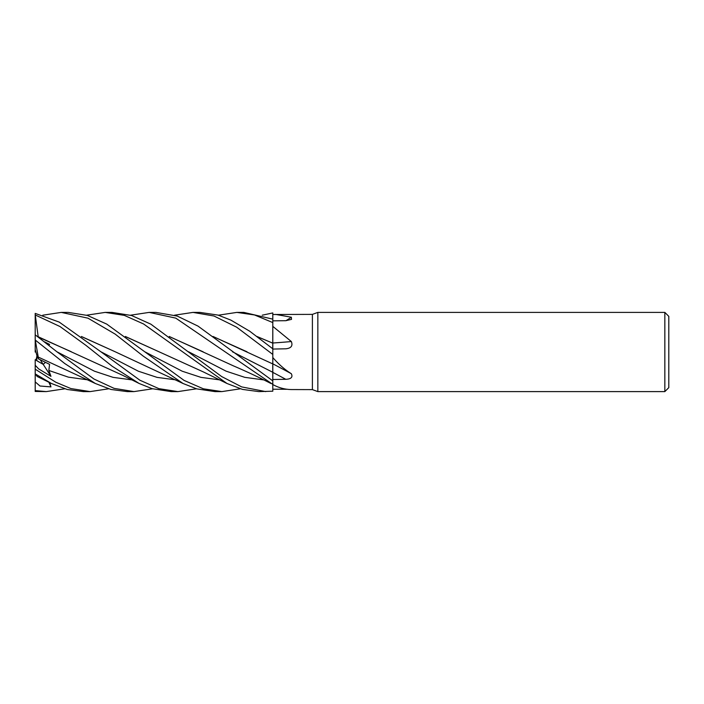 <?xml version="1.0" encoding="UTF-8"?>
<svg xmlns="http://www.w3.org/2000/svg" width="704" height="704" viewBox="0 0 704 704"><rect width="100%" height="100%" fill="white"/><g stroke="black" fill="none" stroke-linecap="round" stroke-linejoin="round"><path stroke-width="1.06" d="M664.84 391.6L664.84 312.4L668.8 316.36L668.8 387.64L664.84 391.6L317.838 391.6L312.4 389.62L291.342 389.558C284.9 389.462 278.722 387.79 272.8 384.542L272.747 369.802M272.738 367.84L272.738 366.52M272.756 363.282L272.765 362.032M174.539 315.198L193.01 312.4L213.981 315.999L236.658 327.193L272.8 354.429L272.8 314.494L312.4 314.38L317.838 312.4L664.84 312.4M272.738 347.794L272.738 344.934M256.942 336.477L272.747 343.147L272.8 321.974M272.774 319.132L272.8 314.494M312.4 389.62L312.4 314.38M275.449 314.38L291.342 317.222L291.526 319.37L285.78 320.698L272.8 320.848M272.8 326.366L291.342 341.537C293.005 345.84 291.148 348.26 285.78 348.797L272.8 349.061M286.387 348.762L285.78 348.797M213.066 336.477L272.8 363.933L272.8 354.376M272.8 357.544C278.722 364.329 284.9 369.732 291.342 373.727C293.005 377.194 291.148 379.051 285.78 379.306L272.8 379.491L272.8 380.864L198.009 326.11L177.223 316.07L155.945 312.4L149.151 312.4L175.754 318.12L272.8 384.384M317.838 391.6L317.838 312.4M36.784 354.93L37.356 357.122L36.784 354.93M108.583 388.802L90.112 391.6L70.902 388.564L55.792 382.237L35.2 369.178L35.2 365.253L38.562 368.834L50.961 376.341L43.208 364.382L45.452 362.358L43.208 364.373L36.784 360.686L36.784 356.277M287.681 389.286L272.8 389.215L272.8 391.151L272.774 384.375L272.8 391.195L259.09 391.6M272.8 389.954L272.8 391.195M285.78 379.306A668.659 269.773 -163.7 0 0 272.8 372.381L272.8 379.491M272.8 364.258L272.8 363.563M272.8 363.818A669.011 269.914 -163.7 0 1 291.342 373.727M272.738 365.165L272.8 380.838L272.8 363.739M257.198 336.67L272.8 343.147L272.8 340.798M272.8 343.006A669.011 291.113 -163.4 0 0 291.342 341.537M286.018 320.69A669.011 632.922 -127.7 0 0 291.342 317.222M272.765 337.542L272.8 343.094M35.2 365.253L35.2 359.7L43.208 364.382L40.234 359.779M36.784 356.99L35.842 360.105M35.2 352.035L35.842 351.586L35.2 352.053L35.2 313.394L59.233 322.106L100.883 351.771L138.345 371.21L157.071 377.379L175.798 379.87M105.371 312.4L112.033 312.4L105.186 312.4L124.335 315.374L143.59 323.981L227.005 383.495L242.493 389.409L258.773 391.6M86.636 315.198L105.186 312.4M265.725 391.6L241.674 386.901L221.646 376.552L150.841 324.166L131.613 315.524L112.033 312.4M193.01 312.4L199.927 312.4L218.038 315.093L230.912 320.135L249.735 331.232L272.8 348.806M64.724 388.802L46.279 391.6L35.2 391.45L35.2 381.885L39.996 386.012L50.961 386.892L49.72 382.642M46.279 391.6L35.2 390.606M42.794 315.198L61.239 312.4L67.769 312.4M214.922 391.6L221.373 391.6L214.922 391.6L196.768 388.881L183.04 383.495L115.694 352.009M240.319 388.802L221.874 391.6L203.368 388.81L184.078 380.406L106.709 324.086L87.41 315.436L68.2 312.4M61.239 312.4L87.982 318.173L115.218 334.145L143.176 356.074L183.04 383.495M237.072 312.4L243.496 312.4M218.407 315.198L236.843 312.4L254.505 314.952L272.8 322.582M272.8 319.15L243.804 312.4M35.2 381.885L35.2 373.877L51.436 383.486L67.188 389.488L83.195 391.6L90.112 391.6L83.318 391.6M35.2 373.877L35.2 365.957M177.725 391.6L171.09 391.6L152.161 388.678L139.154 383.486L112.138 366.221L85.87 345.312L60.007 326.542L35.2 314.952M196.486 388.802L177.945 391.6L158.893 388.652L139.841 380.195L100.883 351.771M152.566 388.802L133.98 391.6L127.178 391.6L110.977 389.47L95.313 383.486L38.254 357.078L35.27 340.05L64.662 363.466L95.313 383.486M133.98 391.6L114.11 388.37L94.019 379.051L56.91 351.78L35.2 334.814M262.24 315.198L272.8 312.937L272.782 317.68M169.242 336.477L233.094 365.728C246.497 371.474 259.107 377.397 270.908 383.486M130.566 315.198L149.151 312.4M169.488 336.662L203.174 351.842M51.436 383.486L37.242 376.517L35.27 374.062M272.747 343.121L272.747 348.762M38.21 336.882L35.27 315.031M38.254 336.776L122.461 375.206L139.154 383.486M38.245 337.049L71.262 351.718M48.937 345.286L49.57 344.397L44.59 341.871M159.403 351.938L125.602 336.662M125.356 336.477L203.562 372.02L226.996 383.486M81.629 336.662L115.289 351.815L81.391 336.477M50.961 376.341L48.849 370.454L49.57 364.346L38.597 358.952L38.218 357.034M213.321 336.662L247.025 351.798M272.765 362.199L272.756 363.299M48.523 344.951L49.57 344.397M38.597 358.952L37.356 357.122L35.2 349.483M50.961 386.892L48.849 382.21M232.47 351.78L272.8 372.293M188.602 351.78L226.063 371.149L244.79 377.344L263.525 379.87M56.918 351.789L94.362 371.158L113.089 377.362L131.806 379.87M144.769 351.771L182.23 371.219L200.957 377.362L219.692 379.87M48.84 370.454L68.376 377.15L87.912 379.87M177.936 391.6L171.09 391.6"/></g></svg>
